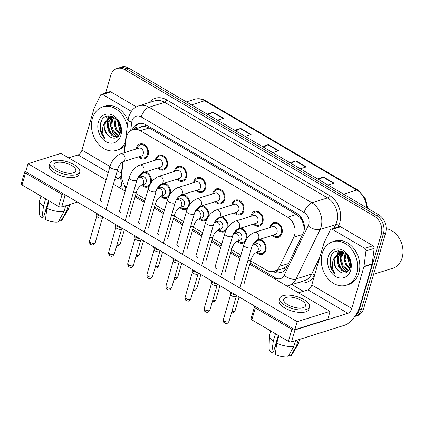 <?xml version="1.0" encoding="UTF-8"?>
<svg xmlns="http://www.w3.org/2000/svg" width="424" height="424" viewBox="0 0 424 424"><rect width="100%" height="100%" fill="white"/><g stroke="black" fill="none" stroke-linecap="round" stroke-linejoin="round"><path stroke-width="0.64" d="M244.876 242.184A7.749 6.01 72.6 0 1 243.18 243.132A7.749 6.01 72.6 0 1 237.223 241.182M234.769 233.354A7.749 6.01 72.6 0 1 234.997 232.299A7.749 6.01 72.6 0 1 235.85 230.433M225.759 230.963A7.749 6.01 72.6 0 1 224.068 231.912A7.749 6.01 72.6 0 1 218.106 229.962M215.652 222.134A7.749 6.01 72.6 0 1 215.88 221.079A7.749 6.01 72.6 0 1 216.733 219.213M206.642 219.743A7.749 6.01 72.6 0 1 204.951 220.692A7.749 6.01 72.6 0 1 198.994 218.742M196.535 210.913A7.749 6.01 72.6 0 1 196.763 209.859A7.749 6.01 72.6 0 1 197.616 207.993M187.53 208.523A7.749 6.01 72.6 0 1 185.834 209.472A7.749 6.01 72.6 0 1 179.877 207.522M177.418 199.693A7.749 6.01 72.6 0 1 177.645 198.639A7.749 6.01 72.6 0 1 178.504 196.773M168.413 197.303A7.749 6.01 72.6 0 1 166.717 198.252A7.749 6.01 72.6 0 1 160.76 196.301M158.3 188.473A7.749 6.01 72.6 0 1 158.534 187.419A7.749 6.01 72.6 0 1 159.387 185.553M149.296 186.083A7.749 6.01 72.6 0 1 147.605 187.032A7.749 6.01 72.6 0 1 141.643 185.081M139.189 177.253A7.749 6.01 72.6 0 1 139.417 176.198A7.749 6.01 72.6 0 1 140.27 174.333M259.621 239.38A7.749 6.01 72.6 0 1 265.843 250.404A7.749 6.01 72.6 0 1 262.297 254.352A7.749 6.01 72.6 0 1 256.34 252.402M253.881 244.574A7.749 6.01 72.6 0 1 254.114 243.519A7.749 6.01 72.6 0 1 254.967 241.654M250.907 216.298A7.749 6.01 72.6 0 1 251.141 215.238A7.749 6.01 72.6 0 1 254.686 211.29A7.749 6.01 72.6 0 1 261.248 213.956A7.749 6.01 72.6 0 1 262.869 222.123A7.749 6.01 72.6 0 1 259.324 226.077A7.749 6.01 72.6 0 1 253.367 224.126M231.796 205.078A7.749 6.01 72.6 0 1 232.023 204.018A7.749 6.01 72.6 0 1 235.569 200.07A7.749 6.01 72.6 0 1 242.131 202.736A7.749 6.01 72.6 0 1 243.758 210.903A7.749 6.01 72.6 0 1 240.212 214.857A7.749 6.01 72.6 0 1 234.249 212.901M212.678 193.858A7.749 6.01 72.6 0 1 212.906 192.798A7.749 6.01 72.6 0 1 216.452 188.85A7.749 6.01 72.6 0 1 223.013 191.516A7.749 6.01 72.6 0 1 224.641 199.683A7.749 6.01 72.6 0 1 221.095 203.631A7.749 6.01 72.6 0 1 215.138 201.681M193.561 182.638A7.749 6.01 72.6 0 1 193.789 181.578A7.749 6.01 72.6 0 1 197.335 177.63A7.749 6.01 72.6 0 1 203.902 180.295A7.749 6.01 72.6 0 1 205.523 188.463A7.749 6.01 72.6 0 1 201.978 192.411A7.749 6.01 72.6 0 1 196.021 190.461M174.444 171.418A7.749 6.01 72.6 0 1 174.677 170.358A7.749 6.01 72.6 0 1 178.223 166.409A7.749 6.01 72.6 0 1 184.785 169.075A7.749 6.01 72.6 0 1 186.406 177.243A7.749 6.01 72.6 0 1 182.861 181.191A7.749 6.01 72.6 0 1 176.903 179.241M155.332 160.192A7.749 6.01 72.6 0 1 155.56 159.138A7.749 6.01 72.6 0 1 159.106 155.189A7.749 6.01 72.6 0 1 165.667 157.855A7.749 6.01 72.6 0 1 167.289 166.023A7.749 6.01 72.6 0 1 163.749 169.971A7.749 6.01 72.6 0 1 157.786 168.021M136.215 148.972A7.749 6.01 72.6 0 1 136.443 147.918A7.749 6.01 72.6 0 1 139.989 143.969A7.749 6.01 72.6 0 1 146.55 146.635A7.749 6.01 72.6 0 1 148.177 154.802A7.749 6.01 72.6 0 1 144.632 158.751A7.749 6.01 72.6 0 1 138.669 156.801M270.024 227.518A7.749 6.01 72.6 0 1 270.258 226.458A7.749 6.01 72.6 0 1 273.798 222.51A7.749 6.01 72.6 0 1 280.365 225.176A7.749 6.01 72.6 0 1 281.986 233.348A7.749 6.01 72.6 0 1 278.441 237.297A7.749 6.01 72.6 0 1 272.484 235.347M250.722 260.919L266.579 270.221A13.674 10.611 -107.4 0 0 274.153 271.296A13.674 10.611 -107.4 0 0 279.649 266.314L293.79 237.244A13.674 10.611 -107.4 0 0 294.553 235.256A13.674 10.611 -107.4 0 0 287.679 217.205L140.355 130.73A13.674 10.611 -107.4 0 0 132.781 129.659A13.674 10.611 -107.4 0 0 126.076 138.802L124.312 152.709M304.278 229.458L303.738 225.43L302.593 221.837A4.558 3.535 -107.4 0 0 300.123 217.538A13.674 6.546 -59.6 0 1 300.468 216.452M300.123 217.538L299.938 217.433A13.674 10.611 72.6 0 1 302.593 221.837M132.781 129.659L141.552 126.903A13.674 10.611 72.6 0 1 145.183 126.596L144.997 126.485A4.558 3.535 -107.4 0 0 141.128 127.036M283.062 268.498L287.345 265.848M299.938 217.433L296.471 214.443L149.147 127.969L145.183 126.596M136.03 193.593L145.31 199.042M155.147 204.813L164.427 210.262M174.259 216.033L183.544 221.482M193.376 227.253L202.656 232.702M212.493 238.474L221.773 243.922M231.61 249.694L240.89 255.142M123.177 161.666L121.667 173.586A13.674 10.611 -107.4 0 0 126.326 187.376M240.503 228.16A7.749 6.01 72.6 0 1 246.858 238.67M221.392 216.94A7.749 6.01 72.6 0 1 227.741 227.45M202.274 205.72A7.749 6.01 72.6 0 1 208.624 216.229M183.157 194.499A7.749 6.01 72.6 0 1 189.512 205.009M164.04 183.279A7.749 6.01 72.6 0 1 170.395 193.789M144.923 172.059A7.749 6.01 72.6 0 1 151.278 182.569M110.447 132.892A18.232 14.146 72.6 0 1 108.438 127.751A18.232 14.146 72.6 0 0 110.447 132.892M107.728 123.14A18.232 14.146 72.6 0 1 107.919 119.043A18.232 14.146 72.6 0 0 107.728 123.14M107.988 118.603A18.232 14.146 72.6 0 1 108.459 116.547A18.232 14.146 72.6 0 1 108.645 115.938A18.232 14.146 72.6 0 0 108.459 116.547A18.232 14.146 72.6 0 0 107.988 118.603M340.249 267.783A18.232 14.146 72.6 0 1 338.241 262.642A18.232 14.146 72.6 0 0 340.249 267.783M337.531 258.031A18.232 14.146 72.6 0 1 337.721 253.934A18.232 14.146 72.6 0 0 337.531 258.031M337.79 253.494A18.232 14.146 72.6 0 1 338.262 251.432A18.232 14.146 72.6 0 1 338.453 250.823A18.232 14.146 72.6 0 0 338.262 251.432A18.232 14.146 72.6 0 0 337.79 253.494M336.889 251.093A18.232 14.146 -107.4 0 0 336.619 251.951M107.087 116.208A18.232 14.146 -107.4 0 0 106.811 117.061M105.629 92.999L110.722 75.472A13.674 10.611 72.6 0 1 116.982 68.502L119.171 67.814A13.674 10.611 72.6 0 1 126.744 68.884L376.565 215.519A13.674 10.611 72.6 0 1 383.439 233.571L361.407 309.398A13.674 10.611 72.6 0 1 355.153 316.368A13.674 10.611 72.6 0 0 361.407 309.398L383.439 233.571A13.674 10.611 72.6 0 0 376.565 215.519L126.744 68.884A13.674 10.611 72.6 0 0 119.171 67.814L121.365 67.125A13.674 10.611 72.6 0 1 128.938 68.195L378.759 214.83A13.674 10.611 72.6 0 1 385.633 232.882L363.601 308.709A13.674 10.611 72.6 0 1 357.347 315.679L354.84 316.463M208.279 114.766L212.742 112.397A3.646 1.744 -59.6 0 1 213.134 112.228L207.151 114.104M217.507 120.183L223.485 118.301L213.134 112.228M235.882 130.968L240.344 128.599A3.646 1.744 -59.6 0 1 240.737 128.43L234.758 130.311M245.109 136.385L251.093 134.509L240.737 128.43M318.694 179.575L323.157 177.206A3.646 1.744 -59.6 0 1 323.549 177.041L317.571 178.917M327.922 184.991L333.905 183.115L323.549 177.041M291.092 163.373L295.555 161.003A3.646 1.744 -59.6 0 1 295.947 160.834L289.968 162.715M300.319 168.789L306.298 166.913L295.947 160.834M263.484 147.17L267.947 144.801A3.646 1.744 -59.6 0 1 268.344 144.632L262.361 146.513M272.712 152.587L278.695 150.711L268.344 144.632M273.305 271.514L273.401 271.567A13.674 10.611 -107.4 0 0 280.974 272.637A13.674 10.611 -107.4 0 0 286.47 267.655L303.086 233.497A13.674 10.611 -107.4 0 0 303.849 231.509A13.674 10.611 -107.4 0 0 296.975 213.463L145.845 124.757A13.674 10.611 -107.4 0 0 138.272 123.681A13.674 10.611 -107.4 0 0 132.283 129.834M106.265 117.236A18.232 14.146 72.6 0 1 106.535 116.377A18.232 14.146 72.6 0 0 106.265 117.236M336.068 252.121A18.232 14.146 72.6 0 1 336.343 251.268A18.232 14.146 72.6 0 0 336.068 252.121M116.982 68.502A13.674 10.611 72.6 0 1 124.555 69.573L374.371 216.208A13.674 10.611 72.6 0 1 381.245 234.26L359.213 310.087A13.674 10.611 72.6 0 1 355.185 315.97M303.287 291.272L291.892 284.589M134.482 129.124A13.674 10.611 72.6 0 1 139.39 123.416M282.045 272.219A13.674 10.611 72.6 0 1 275.595 270.878L275.552 270.857M243.864 244.902C245.841 238.77 249.344 234.61 254.379 232.432L272.701 226.676A4.102 3.185 72.6 0 1 276.172 228.091A4.102 3.185 72.6 0 1 277.031 232.416A4.102 3.185 72.6 0 1 275.155 234.504L256.838 240.254C254.358 241.85 252.662 244.16 251.745 247.192A4.102 1.685 -163.8 0 1 249.312 248.013A4.102 1.685 -163.8 0 1 245.337 246.821A4.102 1.685 -163.8 0 1 245.146 246.704A4.102 1.685 -163.8 0 1 243.864 244.902L234.143 278.361M270.841 227.259A6.837 5.305 72.6 0 1 270.947 226.867A6.837 5.305 72.6 0 1 274.074 223.379A6.837 5.305 72.6 0 1 279.866 225.732A6.837 5.305 72.6 0 1 281.298 232.94A6.837 5.305 72.6 0 1 278.171 236.428A6.837 5.305 72.6 0 1 273.3 235.087M235.532 294.86A4.102 1.685 -163.8 0 1 231.727 293.673A4.102 1.685 -163.8 0 1 230.237 292.078A4.102 1.685 -163.8 0 1 230.253 291.76M236.841 295.623L236.226 296.328A2.963 1.214 -163.8 0 1 235.739 296.609A2.963 1.214 -163.8 0 1 231.716 295.857A2.963 1.214 -163.8 0 1 230.64 294.701L230.237 292.078M252.582 245.083L256.557 243.736A4.102 3.185 72.6 0 1 260.029 245.146A4.102 3.185 72.6 0 1 260.887 249.471A4.102 3.185 72.6 0 1 259.011 251.565L256.271 252.423C253.791 254.018 252.095 256.329 251.178 259.361A4.102 1.685 -163.8 0 1 250.346 260.039A4.102 1.685 -163.8 0 1 247.992 260.103M254.697 244.319A6.837 5.305 72.6 0 1 254.803 243.922A6.837 5.305 72.6 0 1 257.93 240.44A6.837 5.305 72.6 0 1 263.723 242.793A6.837 5.305 72.6 0 1 265.154 250.001A6.837 5.305 72.6 0 1 262.027 253.483A6.837 5.305 72.6 0 1 257.156 252.148M224.752 233.682C226.723 227.55 230.227 223.39 235.262 221.211L253.584 215.456A4.102 3.185 72.6 0 1 257.055 216.871A4.102 3.185 72.6 0 1 257.919 221.196A4.102 3.185 72.6 0 1 256.038 223.284L237.721 229.034C235.241 230.63 233.544 232.94 232.628 235.972A4.102 1.685 -163.8 0 1 230.2 236.793A4.102 1.685 -163.8 0 1 226.22 235.601A4.102 1.685 -163.8 0 1 226.029 235.484A4.102 1.685 -163.8 0 1 224.752 233.682L215.032 267.141M251.729 216.039A6.837 5.305 72.6 0 1 251.829 215.646A6.837 5.305 72.6 0 1 254.957 212.159A6.837 5.305 72.6 0 1 260.749 214.512A6.837 5.305 72.6 0 1 262.18 221.72A6.837 5.305 72.6 0 1 259.053 225.202A6.837 5.305 72.6 0 1 254.183 223.867M216.415 283.64A4.102 1.685 -163.8 0 1 212.609 282.453A4.102 1.685 -163.8 0 1 211.12 280.858A4.102 1.685 -163.8 0 1 211.136 280.54M217.724 284.403L217.109 285.103A2.963 1.214 -163.8 0 1 216.622 285.389A2.963 1.214 -163.8 0 1 212.599 284.637A2.963 1.214 -163.8 0 1 211.523 283.481L211.12 280.858M205.635 222.462C207.606 216.33 211.11 212.17 216.15 209.991L234.467 204.236A4.102 3.185 72.6 0 1 237.944 205.651A4.102 3.185 72.6 0 1 238.802 209.975A4.102 3.185 72.6 0 1 236.926 212.064L218.604 217.814C216.129 219.409 214.427 221.72 213.511 224.752A4.102 1.685 -163.8 0 1 211.083 225.573A4.102 1.685 -163.8 0 1 207.103 224.381A4.102 1.685 -163.8 0 1 206.917 224.264A4.102 1.685 -163.8 0 1 205.635 222.462L195.915 255.921M232.612 204.819A6.837 5.305 72.6 0 1 232.712 204.426A6.837 5.305 72.6 0 1 235.839 200.939A6.837 5.305 72.6 0 1 241.632 203.292A6.837 5.305 72.6 0 1 243.063 210.5A6.837 5.305 72.6 0 1 239.936 213.982A6.837 5.305 72.6 0 1 235.071 212.647M197.303 272.415A4.102 1.685 -163.8 0 1 193.492 271.233A4.102 1.685 -163.8 0 1 192.003 269.637A4.102 1.685 -163.8 0 1 192.019 269.32M198.607 273.183L197.997 273.883A2.963 1.214 -163.8 0 1 197.51 274.169A2.963 1.214 -163.8 0 1 193.482 273.416A2.963 1.214 -163.8 0 1 192.406 272.261L192.003 269.637M186.518 211.242C188.489 205.11 191.998 200.95 197.033 198.766L215.35 193.015A4.102 3.185 72.6 0 1 218.826 194.431A4.102 3.185 72.6 0 1 219.685 198.755A4.102 3.185 72.6 0 1 217.809 200.844L199.492 206.594C197.012 208.189 195.316 210.5 194.399 213.532A4.102 1.685 -163.8 0 1 191.966 214.353A4.102 1.685 -163.8 0 1 187.991 213.161A4.102 1.685 -163.8 0 1 187.8 213.044A4.102 1.685 -163.8 0 1 186.518 211.242L176.797 244.696M213.495 193.598A6.837 5.305 72.6 0 1 213.595 193.206A6.837 5.305 72.6 0 1 216.728 189.719A6.837 5.305 72.6 0 1 222.515 192.072A6.837 5.305 72.6 0 1 223.952 199.28A6.837 5.305 72.6 0 1 220.819 202.762A6.837 5.305 72.6 0 1 215.954 201.427M178.186 261.195A4.102 1.685 -163.8 0 1 174.375 260.013A4.102 1.685 -163.8 0 1 172.886 258.417A4.102 1.685 -163.8 0 1 172.907 258.099M179.49 261.963L178.88 262.663A2.963 1.214 -163.8 0 1 178.393 262.949A2.963 1.214 -163.8 0 1 174.365 262.191A2.963 1.214 -163.8 0 1 173.289 261.041L172.886 258.417M167.401 200.022C169.377 193.89 172.881 189.729 177.916 187.546L196.233 181.795A4.102 3.185 72.6 0 1 199.709 183.21A4.102 3.185 72.6 0 1 200.568 187.535A4.102 3.185 72.6 0 1 198.692 189.623L180.375 195.374C177.894 196.969 176.198 199.28 175.282 202.312A4.102 1.685 -163.8 0 1 172.849 203.133A4.102 1.685 -163.8 0 1 168.874 201.941A4.102 1.685 -163.8 0 1 168.683 201.824A4.102 1.685 -163.8 0 1 167.401 200.022L157.68 233.476M194.377 182.378A6.837 5.305 72.6 0 1 194.483 181.981A6.837 5.305 72.6 0 1 197.611 178.499A6.837 5.305 72.6 0 1 203.398 180.852A6.837 5.305 72.6 0 1 204.834 188.06A6.837 5.305 72.6 0 1 201.707 191.542A6.837 5.305 72.6 0 1 196.837 190.206M159.069 249.975A4.102 1.685 -163.8 0 1 155.263 248.793A4.102 1.685 -163.8 0 1 153.774 247.197A4.102 1.685 -163.8 0 1 153.79 246.879M160.378 250.743L159.763 251.443A2.963 1.214 -163.8 0 1 159.276 251.729A2.963 1.214 -163.8 0 1 155.253 250.971A2.963 1.214 -163.8 0 1 154.177 249.821L153.774 247.197M233.465 233.863L237.44 232.516A4.102 3.185 72.6 0 1 240.912 233.926A4.102 3.185 72.6 0 1 241.775 238.251A4.102 3.185 72.6 0 1 239.894 240.344L237.154 241.203C234.673 242.798 232.977 245.109 232.061 248.141A4.102 1.685 -163.8 0 1 231.228 248.819A4.102 1.685 -163.8 0 1 228.875 248.883M235.585 233.099A6.837 5.305 72.6 0 1 235.686 232.702A6.837 5.305 72.6 0 1 238.813 229.22A6.837 5.305 72.6 0 1 244.606 231.573A6.837 5.305 72.6 0 1 246.037 238.781A6.837 5.305 72.6 0 1 242.91 242.263A6.837 5.305 72.6 0 1 238.039 240.927M214.348 222.642L218.323 221.296A4.102 3.185 72.6 0 1 221.8 222.706A4.102 3.185 72.6 0 1 222.658 227.031A4.102 3.185 72.6 0 1 220.782 229.124L218.037 229.983C215.562 231.578 213.86 233.889 212.943 236.921A4.102 1.685 -163.8 0 1 212.111 237.599A4.102 1.685 -163.8 0 1 209.758 237.663M216.468 221.879A6.837 5.305 72.6 0 1 216.569 221.482A6.837 5.305 72.6 0 1 219.696 218A6.837 5.305 72.6 0 1 225.489 220.353A6.837 5.305 72.6 0 1 226.919 227.561A6.837 5.305 72.6 0 1 223.793 231.043A6.837 5.305 72.6 0 1 218.927 229.707M195.231 211.422L199.206 210.076A4.102 3.185 72.6 0 1 202.683 211.486A4.102 3.185 72.6 0 1 203.541 215.811A4.102 3.185 72.6 0 1 201.665 217.904L198.92 218.763C196.445 220.358 194.749 222.669 193.826 225.701A4.102 1.685 -163.8 0 1 192.994 226.379A4.102 1.685 -163.8 0 1 190.646 226.443M197.351 210.659A6.837 5.305 72.6 0 1 197.452 210.262A6.837 5.305 72.6 0 1 200.584 206.779A6.837 5.305 72.6 0 1 206.371 209.133A6.837 5.305 72.6 0 1 207.808 216.341A6.837 5.305 72.6 0 1 204.675 219.823A6.837 5.305 72.6 0 1 199.81 218.487M332.469 229.389A2.279 1.77 -107.4 0 0 331.208 229.214L339.433 226.628A2.279 1.77 72.6 0 1 340.695 226.808L332.469 229.389L364.73 248.332L372.961 245.745A2.279 1.77 72.6 0 1 374.18 248.39L372.224 263.802A2.279 1.77 72.6 0 1 372.15 264.163L360.029 305.895A18.232 8.729 -59.6 0 1 344.421 325.303L291.495 341.919A2.279 0.933 -163.8 0 1 288.399 341.336L291.876 329.363A2.279 0.933 16.2 0 0 294.971 329.946L347.897 313.325A4.558 2.184 120.4 0 0 351.803 308.476L363.925 266.744A2.279 1.77 -107.4 0 0 363.999 266.383L365.954 250.976A2.279 1.77 -107.4 0 0 364.73 248.332M340.695 226.808L372.961 245.745M255.163 306.382L254.946 306.451A2.279 0.933 16.2 0 0 254.485 306.828A2.279 0.933 16.2 0 0 255.301 307.893L251.824 319.866L288.399 341.336M251.824 319.866A2.279 0.933 -163.8 0 1 251.003 318.8L254.485 306.828M255.301 307.893L291.876 329.363M298.443 292.793L307.872 289.836A4.558 2.184 120.4 0 0 311.778 284.981L323.899 243.254A2.279 1.77 -107.4 0 1 324.026 242.92L330.291 230.041A2.279 1.77 -107.4 0 1 331.208 229.214M102.666 94.504A2.279 1.77 -107.4 0 0 101.4 94.324L109.63 91.743A2.279 1.77 72.6 0 1 110.892 91.923L102.666 94.504L131.323 111.327M110.892 91.923L136.374 106.88M121.179 186.12A18.232 8.729 -59.6 0 1 119.398 187.7M77.465 202.078L61.687 207.029A2.279 0.933 -163.8 0 1 58.592 206.446L62.074 194.473A2.279 0.933 16.2 0 0 65.169 195.056L65.386 194.987M25.806 171.354L25.143 171.561A2.279 0.933 16.2 0 0 24.677 171.943A2.279 0.933 16.2 0 0 25.493 173.008L22.016 184.981L58.592 206.446M22.016 184.981A2.279 0.933 -163.8 0 1 21.2 183.915L24.677 171.943M25.493 173.008L62.074 194.473M114.787 179.479L118.095 178.44A4.558 2.184 120.4 0 0 121.047 175.706M68.64 157.908L78.069 154.946A4.558 2.184 120.4 0 0 81.97 150.096L94.096 108.364A2.279 1.77 -107.4 0 1 94.223 108.035L100.488 95.156A2.279 1.77 -107.4 0 1 101.4 94.324M322.198 253.367A22.79 17.686 72.6 0 1 332.623 241.754A22.79 17.686 72.6 0 1 351.925 249.598A22.79 17.686 72.6 0 1 356.701 273.623A22.79 17.686 72.6 0 1 346.276 285.235A22.79 17.686 72.6 0 1 326.973 277.391A22.79 17.686 72.6 0 1 322.198 253.367M332.623 241.754L334.817 241.065A22.79 17.686 72.6 0 1 354.12 248.909A22.79 17.686 72.6 0 1 358.895 272.934A22.79 17.686 72.6 0 1 348.47 284.546L346.276 285.235M386.2 228.69A20.511 15.916 72.6 0 1 402.148 257.803A20.511 15.916 72.6 0 1 392.762 268.254L373.608 274.264M341.829 252.338L338.702 256.7L338.151 261.915L339.757 266.988L343.011 270.576L347.728 271.657M341.357 252.344L337.833 256.976L337.276 262.191L338.882 267.258L342.142 270.851L346.106 272.023L347.664 271.71M343.832 252.63L342.189 255.608L341.633 260.824L343.239 265.89L348.809 270.501M343.313 252.508L341.315 255.884L340.758 261.099L342.364 266.166L348.502 270.878M345.984 253.706L345.115 259.732L346.721 264.799L349.954 268.371M345.465 253.261L344.797 254.787L344.246 260.002L345.851 265.074L349.689 269.012M348.539 256.859L350.648 264.428M347.791 255.736L349.334 263.977L350.569 265.753M343.933 252.185L341.972 252.089L339.55 252.667L334.626 257.347A10.303 7.998 72.6 0 0 334.393 258.057A10.303 7.998 72.6 0 0 339.025 271.307C344.071 274.503 347.775 273.342 350.144 267.82C354.639 254.49 334.531 243.424 330.593 257.341L329.914 264.618C330.699 268.27 332.379 271.254 334.939 273.575C331.663 268.593 331.409 263.405 334.17 258.015L334.626 257.347M339.99 252.545L335.22 257.797C333.831 263.309 335.103 267.814 339.025 271.307M345.481 253.266L341.103 252.359L339.55 252.667M342.952 251.676L342.226 252.073M342.857 251.628L341.76 252.11M350.701 270.099A14.861 11.533 72.6 0 1 335.67 276.506A14.861 11.533 72.6 0 1 328.197 256.891A14.861 11.533 72.6 0 1 343.228 250.483A14.861 11.533 72.6 0 1 350.701 270.099M341.877 269.68A20.511 15.916 72.6 0 1 338.129 259.456M337.896 256.801A20.511 15.916 72.6 0 1 337.981 253.711M338.018 253.351A20.511 15.916 72.6 0 1 338.437 250.876M347.579 255.449L347.691 258.529M342.359 251.427L342.078 251.946M341.887 252.338L341.341 253.738L340.726 260.718M340.037 250.854L338.596 253.043M338.437 253.367L337.854 254.829L337.244 261.809M331.801 254.909L330.89 257.018L330.254 263.792L332.437 270.374L334.939 273.575M347.192 254.967L349.413 265.042L350.447 266.585M342.067 251.315L341.622 252.126M341.346 252.715L340.901 253.875L340.265 260.649L342.449 267.231L346.588 271.752M125.207 142.862A22.79 17.686 72.6 0 1 116.473 150.35A22.79 17.686 72.6 0 1 97.17 142.506A22.79 17.686 72.6 0 1 92.395 118.482A22.79 17.686 72.6 0 1 102.82 106.864A22.79 17.686 72.6 0 1 127.301 126.363M102.82 106.864L105.014 106.175A22.79 17.686 72.6 0 1 128.022 120.665M112.026 117.453L108.899 121.815L108.343 127.03L109.948 132.097L113.208 135.685L117.925 136.767M111.549 117.459L108.03 122.085L107.473 127.301L109.079 132.373L112.339 135.961L116.298 137.132L117.861 136.825M114.024 117.745L112.381 120.718L111.825 125.939L113.431 131.005L119.001 135.611M113.51 117.618L111.512 120.994L110.956 126.209L112.561 131.281L118.699 135.993M116.181 118.821L115.307 124.842L116.913 129.914L120.151 133.486M110.182 117.655L105.417 122.907C104.028 128.419 105.295 132.924 109.222 136.422A10.303 7.998 72.6 0 1 104.585 123.167A10.303 7.998 72.6 0 1 104.823 122.462L109.742 117.777L111.295 117.475L115.672 118.381L114.994 119.902L114.438 125.117L116.043 130.184L119.881 134.122M118.731 121.969L120.84 129.537M117.989 120.845L119.526 129.092L120.766 130.862M114.125 117.294L112.169 117.199L109.742 117.777M113.144 116.785L112.424 117.183M113.049 116.743L111.957 117.22M109.222 136.422C114.263 139.618 117.973 138.452 120.337 132.935C124.831 119.6 104.723 108.539 100.79 122.451L100.106 129.728C100.896 133.385 102.571 136.369 105.136 138.685C101.861 133.703 101.601 128.52 104.368 123.124L104.823 122.462M120.898 135.214A14.861 11.533 72.6 0 1 105.862 141.621A14.861 11.533 72.6 0 1 98.395 122.006A14.861 11.533 72.6 0 1 113.425 115.593A14.861 11.533 72.6 0 1 120.898 135.214M112.069 134.795A20.511 15.916 72.6 0 1 108.327 124.566M108.088 121.916A20.511 15.916 72.6 0 1 108.178 118.826M108.215 118.466A20.511 15.916 72.6 0 1 108.629 115.985M124.842 145.724A22.79 17.686 72.6 0 1 118.667 149.661L116.473 150.35M117.777 120.564L117.888 123.644M112.556 116.536L112.275 117.061M112.084 117.453L111.533 118.853L110.924 125.827M110.229 115.964L108.793 118.153M108.634 118.482L108.051 119.944L107.442 126.924M101.993 120.019L101.087 122.128L100.451 128.901L102.629 135.489L105.136 138.685M117.39 120.082L119.61 130.157L120.639 131.694M112.265 116.43L111.819 117.236M111.538 117.83L111.099 118.985L110.463 125.758L112.646 132.341L116.785 136.867M100.462 199.375A4.102 1.685 16.2 0 0 100.361 199.582A4.102 1.685 16.2 0 0 101.834 201.501A4.102 1.685 16.2 0 0 101.866 201.522M119.579 210.596A4.102 1.685 16.2 0 0 119.478 210.802A4.102 1.685 16.2 0 0 120.946 212.726A4.102 1.685 16.2 0 0 120.983 212.742M157.813 233.036A4.102 1.685 16.2 0 0 157.707 233.248A4.102 1.685 16.2 0 0 159.18 235.166A4.102 1.685 16.2 0 0 159.217 235.182M176.925 244.256A4.102 1.685 16.2 0 0 176.824 244.468A4.102 1.685 16.2 0 0 178.297 246.386A4.102 1.685 16.2 0 0 178.329 246.402M196.042 255.476A4.102 1.685 16.2 0 0 195.941 255.688A4.102 1.685 16.2 0 0 197.414 257.607A4.102 1.685 16.2 0 0 197.446 257.628M215.159 266.696A4.102 1.685 16.2 0 0 215.058 266.908A4.102 1.685 16.2 0 0 216.526 268.827A4.102 1.685 16.2 0 0 216.563 268.848M138.696 221.816A4.102 1.685 16.2 0 0 138.595 222.022A4.102 1.685 16.2 0 0 140.063 223.946A4.102 1.685 16.2 0 0 140.1 223.962M234.276 277.916A4.102 1.685 16.2 0 0 234.175 278.128A4.102 1.685 16.2 0 0 235.643 280.047A4.102 1.685 16.2 0 0 235.68 280.068M106.117 179.909L60.934 153.382L28.026 163.717L297.166 321.689L330.073 311.359L249.763 264.221M239.931 258.449L230.651 253.001M220.814 247.229L211.534 241.781M201.697 236.009L192.417 230.561M182.585 224.789L173.299 219.341M163.468 213.569L154.182 208.12M144.351 202.349L135.071 196.9M125.234 191.129L113.415 184.191M28.026 163.717L25.705 171.699L294.844 329.676L327.757 319.341L330.073 311.359M297.166 321.689L294.844 329.676M287.79 304.739A11.395 4.675 16.2 0 0 298.841 308.057A11.395 4.675 16.2 0 0 305.587 305.768A11.395 4.675 16.2 0 0 301.501 300.436A11.395 4.675 16.2 0 0 290.456 297.118A11.395 4.675 16.2 0 0 283.704 299.408A11.395 4.675 16.2 0 0 287.79 304.739M279.766 298.263L279.072 300.658A15.497 6.36 16.2 0 0 284.626 307.909A15.497 6.36 16.2 0 0 299.651 312.419A15.497 6.36 16.2 0 0 308.831 309.303L309.525 306.907A15.497 6.36 16.2 0 0 303.971 299.657A15.497 6.36 16.2 0 0 288.945 295.146A15.497 6.36 16.2 0 0 279.766 298.263A15.497 6.36 16.2 0 0 285.326 305.513A15.497 6.36 16.2 0 0 300.351 310.029A15.497 6.36 16.2 0 0 309.525 306.907M288.983 355.021L290.679 356.012L296.609 345.481L298.257 339.794M296.609 345.481A15.041 6.175 16.2 0 0 298.162 344.097A15.041 6.175 16.2 0 0 298.422 343.498L299.625 339.364M270.74 330.969L269.537 335.108A15.041 6.175 16.2 0 0 269.436 335.755A15.041 6.175 16.2 0 0 273.31 341.097L271.779 352.461L273.464 351.931L278.271 335.389M275.452 333.736L273.31 341.097M290.679 356.012A11.851 4.865 16.2 0 0 291.675 355.052L298.162 344.097M269.436 335.755L269.044 348.48A11.851 4.865 16.2 0 0 271.779 352.461M276.252 346.874A9.116 3.742 16.2 0 0 275.192 346.922L278.504 335.527M276.761 343.122A15.041 6.175 16.2 0 0 293.864 346.339L287.933 356.876A11.851 4.865 16.2 0 1 275.229 354.485L276.761 343.122L278.902 335.76M295.517 340.652L293.864 346.339M57.987 169.849A11.395 4.675 16.2 0 0 69.032 173.167A11.395 4.675 16.2 0 0 75.785 170.877A11.395 4.675 16.2 0 0 71.698 165.546A11.395 4.675 16.2 0 0 60.648 162.228A11.395 4.675 16.2 0 0 53.901 164.523A11.395 4.675 16.2 0 0 57.987 169.849M49.963 163.378L49.269 165.768A15.497 6.36 16.2 0 0 54.823 173.018A15.497 6.36 16.2 0 0 69.849 177.534A15.497 6.36 16.2 0 0 79.028 174.418L79.723 172.022A15.497 6.36 16.2 0 0 74.168 164.772A15.497 6.36 16.2 0 0 59.143 160.261A15.497 6.36 16.2 0 0 49.963 163.378A15.497 6.36 16.2 0 0 55.518 170.628A15.497 6.36 16.2 0 0 70.543 175.138A15.497 6.36 16.2 0 0 79.723 172.022M59.175 220.13L60.87 221.127L66.801 210.59L68.455 204.909M66.801 210.59A15.041 6.175 16.2 0 0 68.359 209.212A15.041 6.175 16.2 0 0 68.619 208.613L69.817 204.479M40.932 196.084L39.734 200.218A15.041 6.175 16.2 0 0 39.633 200.865A15.041 6.175 16.2 0 0 43.502 206.212L41.976 217.57L43.661 217.046L48.469 200.504M45.644 198.845L43.502 206.212M60.87 221.127A11.851 4.865 16.2 0 0 61.872 220.167L68.359 209.212M39.633 200.865L39.236 213.59A11.851 4.865 16.2 0 0 41.976 217.57M46.449 211.989A9.116 3.742 16.2 0 0 45.384 212.037L48.696 200.642M46.958 208.237A15.041 6.175 16.2 0 0 64.061 211.454L58.13 221.985A11.851 4.865 16.2 0 1 45.426 219.6L46.958 208.237L49.094 200.875M65.709 205.767L64.061 211.454M148.289 188.802C150.26 182.67 153.764 178.509 158.799 176.326L177.121 170.575A4.102 3.185 72.6 0 1 180.592 171.99A4.102 3.185 72.6 0 1 181.451 176.315A4.102 3.185 72.6 0 1 179.575 178.403L161.258 184.154C158.777 185.749 157.081 188.06 156.165 191.092A4.102 1.685 -163.8 0 1 153.737 191.913A4.102 1.685 -163.8 0 1 149.757 190.721A4.102 1.685 -163.8 0 1 149.566 190.604A4.102 1.685 -163.8 0 1 148.289 188.802L138.569 222.256M175.266 171.158A6.837 5.305 72.6 0 1 175.366 170.761A6.837 5.305 72.6 0 1 178.493 167.279A6.837 5.305 72.6 0 1 184.286 169.632A6.837 5.305 72.6 0 1 185.717 176.84A6.837 5.305 72.6 0 1 182.59 180.322A6.837 5.305 72.6 0 1 177.72 178.986M139.952 238.754A4.102 1.685 -163.8 0 1 136.146 237.573A4.102 1.685 -163.8 0 1 134.657 235.977A4.102 1.685 -163.8 0 1 134.673 235.659M141.261 239.523L140.646 240.223A2.963 1.214 -163.8 0 1 140.159 240.509A2.963 1.214 -163.8 0 1 136.136 239.751A2.963 1.214 -163.8 0 1 135.06 238.601L134.657 235.977M129.172 177.582C131.143 171.444 134.647 167.289 139.687 165.106L158.004 159.355A4.102 3.185 72.6 0 1 161.475 160.77A4.102 3.185 72.6 0 1 162.339 165.09A4.102 3.185 72.6 0 1 160.463 167.183L142.141 172.934C139.666 174.529 137.964 176.84 137.047 179.871A4.102 1.685 -163.8 0 1 134.62 180.693A4.102 1.685 -163.8 0 1 130.64 179.5A4.102 1.685 -163.8 0 1 130.449 179.384A4.102 1.685 -163.8 0 1 129.172 177.582L119.451 211.035M156.149 159.938A6.837 5.305 72.6 0 1 156.249 159.541A6.837 5.305 72.6 0 1 159.376 156.059A6.837 5.305 72.6 0 1 165.169 158.412A6.837 5.305 72.6 0 1 166.6 165.62A6.837 5.305 72.6 0 1 163.473 169.102A6.837 5.305 72.6 0 1 158.603 167.766M120.84 227.534A4.102 1.685 -163.8 0 1 117.029 226.352A4.102 1.685 -163.8 0 1 115.54 224.757A4.102 1.685 -163.8 0 1 115.556 224.439M122.144 228.303L121.534 229.002A2.963 1.214 -163.8 0 1 121.047 229.289A2.963 1.214 -163.8 0 1 117.019 228.531A2.963 1.214 -163.8 0 1 115.943 227.381L115.54 224.757M110.055 166.362C112.026 160.224 115.529 156.069 120.57 153.886L138.887 148.135A4.102 3.185 72.6 0 1 142.363 149.55A4.102 3.185 72.6 0 1 143.222 153.87A4.102 3.185 72.6 0 1 141.346 155.963L123.024 161.714C120.549 163.309 118.847 165.62 117.93 168.646A4.102 1.685 -163.8 0 1 115.503 169.473A4.102 1.685 -163.8 0 1 111.528 168.28A4.102 1.685 -163.8 0 1 111.337 168.164A4.102 1.685 -163.8 0 1 110.055 166.362L100.334 199.815M137.032 148.718A6.837 5.305 72.6 0 1 137.132 148.321A6.837 5.305 72.6 0 1 140.264 144.838A6.837 5.305 72.6 0 1 146.052 147.192A6.837 5.305 72.6 0 1 147.483 154.4A6.837 5.305 72.6 0 1 144.356 157.882A6.837 5.305 72.6 0 1 139.491 156.546M101.723 216.314A4.102 1.685 -163.8 0 1 97.912 215.132A4.102 1.685 -163.8 0 1 96.423 213.537A4.102 1.685 -163.8 0 1 96.444 213.214M103.027 217.083L102.417 217.782A2.963 1.214 -163.8 0 1 101.93 218.069A2.963 1.214 -163.8 0 1 97.902 217.311A2.963 1.214 -163.8 0 1 96.826 216.161L96.423 213.537M176.114 200.202L180.089 198.856A4.102 3.185 72.6 0 1 183.566 200.266A4.102 3.185 72.6 0 1 184.424 204.591A4.102 3.185 72.6 0 1 182.548 206.684L179.808 207.543C177.327 209.138 175.631 211.449 174.714 214.475A4.102 1.685 -163.8 0 1 173.877 215.154A4.102 1.685 -163.8 0 1 171.529 215.222M178.234 199.439A6.837 5.305 72.6 0 1 178.34 199.042A6.837 5.305 72.6 0 1 181.467 195.559A6.837 5.305 72.6 0 1 187.254 197.913A6.837 5.305 72.6 0 1 188.691 205.115A6.837 5.305 72.6 0 1 185.564 208.603A6.837 5.305 72.6 0 1 180.693 207.267M157.002 188.982L160.977 187.636A4.102 3.185 72.6 0 1 164.448 189.046A4.102 3.185 72.6 0 1 165.307 193.371A4.102 3.185 72.6 0 1 163.431 195.464L160.691 196.323C158.21 197.918 156.514 200.229 155.597 203.255A4.102 1.685 -163.8 0 1 154.765 203.933A4.102 1.685 -163.8 0 1 152.412 204.002M159.122 188.219A6.837 5.305 72.6 0 1 159.223 187.821A6.837 5.305 72.6 0 1 162.35 184.339A6.837 5.305 72.6 0 1 168.143 186.692A6.837 5.305 72.6 0 1 169.573 193.895A6.837 5.305 72.6 0 1 166.447 197.383A6.837 5.305 72.6 0 1 161.576 196.042M137.885 177.762L141.86 176.416A4.102 3.185 72.6 0 1 145.331 177.826A4.102 3.185 72.6 0 1 146.195 182.15A4.102 3.185 72.6 0 1 144.319 184.239L141.574 185.103C139.099 186.698 137.397 189.009 136.48 192.035A4.102 1.685 -163.8 0 1 135.648 192.713A4.102 1.685 -163.8 0 1 133.295 192.782M140.005 176.999A6.837 5.305 72.6 0 1 140.106 176.601A6.837 5.305 72.6 0 1 143.233 173.119A6.837 5.305 72.6 0 1 149.025 175.467A6.837 5.305 72.6 0 1 150.456 182.675A6.837 5.305 72.6 0 1 147.329 186.163A6.837 5.305 72.6 0 1 142.459 184.822M302.614 234.472L293.79 237.244M135.717 126.665A13.674 4.388 7.2 0 0 137.758 128.096M276.612 271.408A13.674 6.546 -59.6 0 1 276.697 270.496M284.043 268.132A13.674 6.662 25.9 0 0 285.638 269.086M303.738 225.43A13.674 6.662 25.9 0 0 304.342 225.844M144.997 126.485A13.674 6.546 -59.6 0 1 145.623 124.63M296.471 214.443L287.679 217.205M288.468 263.543L279.649 266.314M149.147 127.969L140.355 130.73M366.723 207.765A18.232 14.146 -107.4 0 0 356.817 190.063L204.649 100.748A18.232 14.146 -107.4 0 0 194.547 99.317C198.342 98.198 202.094 98.691 205.794 100.811A4.558 2.184 120.4 0 0 204.649 100.748L191.452 104.892M343.62 194.208L356.817 190.063A4.558 2.184 -59.6 0 1 357.962 190.127L365.091 197.759L367.65 208.311M128.938 68.195L124.555 69.573M378.759 214.83L374.371 216.208M385.633 232.882L381.245 234.26M363.601 308.709L359.213 310.087M337.891 256.684L337.504 256.806M267.947 144.801L278.25 150.849M295.555 161.003L305.852 167.051M323.157 177.206L333.46 183.253M240.344 128.599L250.648 134.647M212.742 112.397L223.04 118.444M250.107 263.034L275.436 277.9A9.116 7.075 -107.4 0 0 284.149 275.293L308.19 225.875A9.116 7.075 -107.4 0 0 308.699 224.55A9.116 7.075 -107.4 0 0 304.119 212.519L141.25 116.923A9.116 7.075 -107.4 0 0 132.034 120.851A9.116 7.075 -107.4 0 0 131.737 122.297L130.677 130.666M141.25 116.923A9.116 4.367 120.4 0 1 149.057 107.219L311.921 202.815A18.232 14.146 72.6 0 1 321.085 226.877A18.232 14.146 72.6 0 1 320.072 229.527L335.702 224.619A18.232 14.146 -107.4 0 0 336.714 221.969A18.232 14.146 -107.4 0 0 327.551 197.907L164.687 102.311A18.232 14.146 -107.4 0 0 154.59 100.88L138.955 105.788A18.232 14.146 72.6 0 1 149.057 107.219L164.687 102.311A2.279 1.092 -59.6 0 0 166.637 99.884L329.501 195.48A2.279 1.092 -59.6 0 1 327.551 197.907L311.921 202.815A9.116 4.367 120.4 0 0 304.119 212.519M138.955 105.788C135.585 106.89 132.892 108.947 130.894 111.947L128.763 116.589L128.175 119.43A9.116 2.926 7.2 0 0 131.737 122.297M329.501 195.48A20.511 15.916 72.6 0 1 339.815 222.552A20.511 15.916 72.6 0 1 338.67 225.531L337.901 227.11M314.783 274.641L314.629 274.953A20.511 15.916 72.6 0 1 298.745 282.437M149.004 102.635A20.511 15.916 72.6 0 1 166.637 99.884M308.19 225.875A9.116 4.441 25.9 0 0 320.072 229.527L296.026 278.95L311.656 274.042L319.839 257.22M284.149 275.293A9.116 4.441 25.9 0 0 296.026 278.95A18.232 14.146 72.6 0 1 288.702 285.591L304.331 280.683A18.232 14.146 -107.4 0 0 311.656 274.042A2.279 1.113 -154.1 0 1 314.629 274.953M333.874 228.377L335.702 224.619A2.279 1.113 -154.1 0 1 338.67 225.531M124.391 184.991A9.116 7.075 -107.4 0 0 125.907 188.812M135.415 195.713L144.695 201.162M154.527 206.933L163.812 212.382M173.644 218.153L182.929 223.602M192.761 229.373L202.041 234.822M211.878 240.594L221.158 246.042M230.995 251.814L240.276 257.262M122.806 161.804L120.681 178.568A9.116 2.926 7.2 0 0 122.308 180.56M275.436 277.9A9.116 4.367 120.4 0 0 275.144 279.119M275.595 270.878L273.401 271.567M223.31 319.733C223.331 321.8 223.782 322.929 224.656 323.115C225.875 323.289 226.713 324.821 229.002 321.387A2.963 1.214 -163.8 0 1 227.248 321.98A2.963 1.214 -163.8 0 1 224.376 321.116A2.963 1.214 -163.8 0 1 223.31 319.733L230.619 294.579M224.656 323.115A2.963 1.42 -59.6 0 1 224.376 321.116M254.379 232.432A4.102 3.185 72.6 0 1 256.456 232.644A4.102 3.185 72.6 0 1 258.714 238.166A4.102 3.185 72.6 0 1 256.838 240.254M231.456 312.933L233.333 312.785L235.023 310.882A2.963 1.214 -163.8 0 1 231.944 311.253M253.812 244.595A4.102 3.185 72.6 0 1 255.889 244.812A4.102 3.185 72.6 0 1 258.147 250.335A4.102 3.185 72.6 0 1 256.271 252.423M204.198 308.513C204.214 310.58 204.665 311.709 205.545 311.894C206.764 312.069 207.596 313.601 209.885 310.161A2.963 1.214 -163.8 0 1 208.131 310.76A2.963 1.214 -163.8 0 1 205.258 309.896A2.963 1.214 -163.8 0 1 204.198 308.513L211.502 283.359M205.545 311.894A2.963 1.42 -59.6 0 1 205.258 309.896M235.262 221.211A4.102 3.185 72.6 0 1 237.339 221.423A4.102 3.185 72.6 0 1 239.597 226.946A4.102 3.185 72.6 0 1 237.721 229.034M185.081 297.293C185.103 299.36 185.548 300.489 186.428 300.674C187.647 300.849 188.479 302.381 190.768 298.941A2.963 1.214 -163.8 0 1 189.014 299.54A2.963 1.214 -163.8 0 1 186.141 298.676A2.963 1.214 -163.8 0 1 185.081 297.293L192.39 272.139M186.428 300.674A2.963 1.42 -59.6 0 1 186.141 298.676M216.15 209.991A4.102 3.185 72.6 0 1 218.222 210.203A4.102 3.185 72.6 0 1 220.48 215.726A4.102 3.185 72.6 0 1 218.604 217.814M165.964 286.067C165.985 288.14 166.431 289.269 167.31 289.449C168.529 289.629 169.362 291.161 171.656 287.721A2.963 1.214 -163.8 0 1 169.902 288.32A2.963 1.214 -163.8 0 1 167.029 287.456A2.963 1.214 -163.8 0 1 165.964 286.067L173.273 260.919M167.31 289.449A2.963 1.42 -59.6 0 1 167.029 287.456M197.033 198.766A4.102 3.185 72.6 0 1 199.105 198.983A4.102 3.185 72.6 0 1 201.368 204.506A4.102 3.185 72.6 0 1 199.492 206.594M146.847 274.847C146.868 276.92 147.319 278.049 148.193 278.229C149.412 278.409 150.25 279.941 152.539 276.501A2.963 1.214 -163.8 0 1 150.785 277.1A2.963 1.214 -163.8 0 1 147.912 276.236A2.963 1.214 -163.8 0 1 146.847 274.847L154.156 249.699M148.193 278.229A2.963 1.42 -59.6 0 1 147.912 276.236M177.916 187.546A4.102 3.185 72.6 0 1 179.993 187.763A4.102 3.185 72.6 0 1 182.251 193.286A4.102 3.185 72.6 0 1 180.375 195.374M212.345 301.713L214.215 301.565L215.906 299.662A2.963 1.214 -163.8 0 1 212.827 300.033M234.695 233.375A4.102 3.185 72.6 0 1 236.772 233.592A4.102 3.185 72.6 0 1 239.03 239.115A4.102 3.185 72.6 0 1 237.154 241.203M193.227 290.493L195.098 290.345L196.789 288.442A2.963 1.214 -163.8 0 1 193.715 288.813M215.583 222.155A4.102 3.185 72.6 0 1 217.655 222.372A4.102 3.185 72.6 0 1 219.913 227.895A4.102 3.185 72.6 0 1 218.037 229.983M174.11 279.268L175.987 279.125L177.672 277.222A2.963 1.214 -163.8 0 1 174.598 277.593M196.466 210.935A4.102 3.185 72.6 0 1 198.538 211.152A4.102 3.185 72.6 0 1 200.801 216.675A4.102 3.185 72.6 0 1 198.92 218.763M307.872 289.836L347.897 313.325M311.778 284.981L351.803 308.476M372.15 264.163L363.925 266.744M294.971 329.946L291.495 341.919M363.999 266.383L372.224 263.802M374.18 248.39L365.954 250.976M78.069 154.946L108.226 172.648M115.524 176.935L118.095 178.44M81.97 150.096L110.002 166.547M117.3 170.83L121.359 173.215M65.169 195.056L61.687 207.029M337.499 253.69A18.232 14.146 72.6 0 1 337.986 251.517A18.232 14.146 72.6 0 1 338.198 250.849M337.329 259.112A18.232 14.146 72.6 0 1 337.419 254.214M107.691 118.805A18.232 14.146 72.6 0 1 108.184 116.632A18.232 14.146 72.6 0 1 108.396 115.959M107.526 124.227A18.232 14.146 72.6 0 1 107.617 119.33M127.735 263.627C127.751 265.7 128.202 266.823 129.076 267.009C130.3 267.189 131.133 268.721 133.422 265.281A2.963 1.214 -163.8 0 1 131.668 265.88A2.963 1.214 -163.8 0 1 128.795 265.016A2.963 1.214 -163.8 0 1 127.735 263.627L135.039 238.479M129.076 267.009A2.963 1.42 -59.6 0 1 128.795 265.016M158.799 176.326A4.102 3.185 72.6 0 1 160.876 176.543A4.102 3.185 72.6 0 1 163.134 182.066A4.102 3.185 72.6 0 1 161.258 184.154M108.618 252.407C108.634 254.48 109.085 255.603 109.964 255.789C111.183 255.969 112.016 257.501 114.305 254.061A2.963 1.214 -163.8 0 1 112.551 254.66A2.963 1.214 -163.8 0 1 109.678 253.796A2.963 1.214 -163.8 0 1 108.618 252.407L115.927 227.259M109.964 255.789A2.963 1.42 -59.6 0 1 109.678 253.796M139.687 165.106A4.102 3.185 72.6 0 1 141.759 165.323A4.102 3.185 72.6 0 1 144.017 170.846A4.102 3.185 72.6 0 1 142.141 172.934M89.501 241.187C89.522 243.259 89.968 244.383 90.847 244.569C92.066 244.743 92.898 246.275 95.193 242.841A2.963 1.214 -163.8 0 1 93.434 243.44A2.963 1.214 -163.8 0 1 90.561 242.576A2.963 1.214 -163.8 0 1 89.501 241.187L96.81 216.039M90.847 244.569A2.963 1.42 -59.6 0 1 90.561 242.576M120.57 153.886A4.102 3.185 72.6 0 1 122.642 154.103A4.102 3.185 72.6 0 1 124.905 159.625A4.102 3.185 72.6 0 1 123.024 161.714M154.993 268.048L156.869 267.904L158.555 266.002A2.963 1.214 -163.8 0 1 155.481 266.373M177.349 199.715A4.102 3.185 72.6 0 1 179.426 199.932A4.102 3.185 72.6 0 1 181.684 205.454A4.102 3.185 72.6 0 1 179.808 207.543M135.876 256.827L137.752 256.684L139.443 254.782A2.963 1.214 -163.8 0 1 136.364 255.153M158.232 188.494A4.102 3.185 72.6 0 1 160.309 188.712A4.102 3.185 72.6 0 1 162.567 194.234A4.102 3.185 72.6 0 1 160.691 196.323M116.764 245.607L118.635 245.464L120.326 243.562A2.963 1.214 -163.8 0 1 117.252 243.933M139.12 177.274A4.102 3.185 72.6 0 1 141.192 177.492A4.102 3.185 72.6 0 1 143.45 183.009A4.102 3.185 72.6 0 1 141.574 185.103M283.057 268.498L274.153 271.296M205.794 100.811L357.962 190.127M194.547 99.317L186.348 101.892M120.681 178.568L122.335 189.422M128.175 119.43L123.946 152.826M286.916 286.03L288.702 285.591M274.074 223.379L276.771 222.531M278.171 236.428L280.868 235.58M251.745 247.192L239.867 288.06M229.002 321.387L236.311 296.233M251.178 259.361L244.15 283.545M257.93 240.44L260.627 239.592M262.027 253.483L264.724 252.635M235.023 310.882L239.072 296.938M254.957 212.159L257.659 211.311M259.053 225.202L261.751 224.36M232.628 235.972L220.756 276.84M209.885 310.161L217.194 285.013M235.839 200.939L238.542 200.091M239.936 213.982L242.634 213.139M213.511 224.752L201.638 265.62M190.768 298.941L198.077 273.793M216.728 189.719L219.425 188.871M220.819 202.762L223.522 201.914M194.399 213.532L182.521 254.4M171.656 287.721L178.96 262.573M197.611 178.499L200.308 177.651M201.707 191.542L204.405 190.694M175.282 202.312L163.404 243.18M152.539 276.501L159.848 251.353M232.061 248.141L225.033 272.325M238.813 229.22L241.516 228.372M242.91 242.263L245.173 241.553M215.906 299.662L219.955 285.718M212.943 236.921L205.916 261.104M219.696 218L222.399 217.152M223.793 231.043L226.056 230.333M196.789 288.442L200.844 274.498M193.826 225.701L186.804 249.884M200.584 206.779L203.282 205.932M204.675 219.823L206.944 219.113M177.672 277.222L181.726 263.272M178.493 167.279L181.191 166.431M182.59 180.322L185.288 179.474M156.165 191.092L144.293 231.96M133.422 265.281L140.731 240.132M159.376 156.059L162.079 155.211M163.473 169.102L166.171 168.254M137.047 179.871L125.175 220.74M114.305 254.061L121.614 228.912M140.264 144.838L142.962 143.99M144.356 157.882L147.059 157.034M117.93 168.646L106.058 209.52M95.193 242.841L102.497 217.687M174.714 214.475L167.687 238.664M181.467 195.559L184.164 194.711M185.564 208.603L187.827 207.893M158.555 266.002L162.609 252.052M155.597 203.255L148.57 227.444M162.35 184.339L165.047 183.491M166.447 197.383L168.71 196.672M139.443 254.782L143.492 240.832M136.48 192.035L129.453 216.224M143.233 173.119L145.936 172.271M147.329 186.163L149.593 185.452M120.326 243.562L124.375 229.612"/></g></svg>
